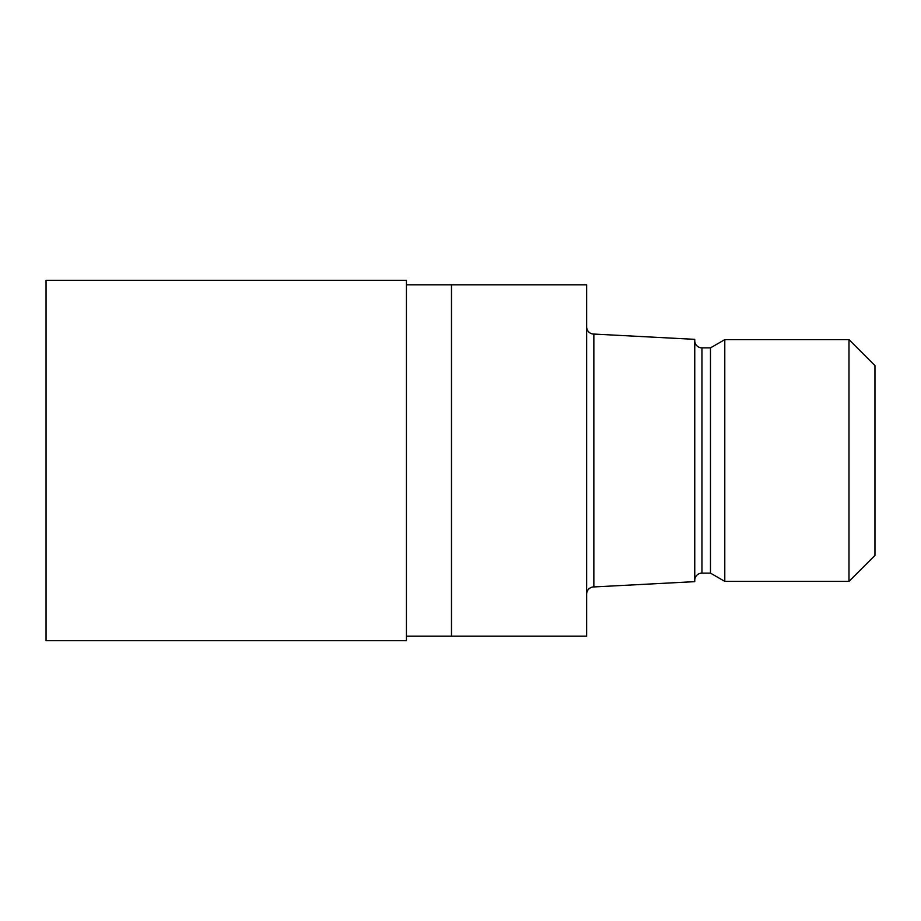 <?xml version="1.0" encoding="UTF-8"?>
<svg xmlns="http://www.w3.org/2000/svg" width="921" height="921" viewBox="0 0 921 921"><rect width="100%" height="100%" fill="white"/><g stroke="black" fill="none" stroke-linecap="round" stroke-linejoin="round"><path stroke-width="1.38" d="M406.437 284.808L586.642 284.808L586.642 636.192L406.437 636.192M586.642 326.851A7.207 7.207 0 0 0 593.849 334.058L694.756 339.354L694.756 581.646L593.849 586.942L593.849 334.058M593.849 586.942A7.207 7.207 0 0 0 586.642 594.149M694.756 340.666A7.207 7.207 0 0 0 701.963 347.873L710.482 347.873L724.792 339.619L848.989 339.619L874.95 365.579L874.95 555.421L848.989 581.381L724.792 581.381L710.482 573.127L701.963 573.127A7.207 7.207 0 0 0 694.756 580.334M710.482 573.127L710.482 347.873M724.792 581.381L724.792 339.619M848.989 581.381L848.989 339.619M451.486 636.192L451.486 284.808M406.437 640.694L46.05 640.694L46.05 280.306L406.437 280.306L406.437 640.694M701.963 573.127L701.963 347.873"/></g></svg>

